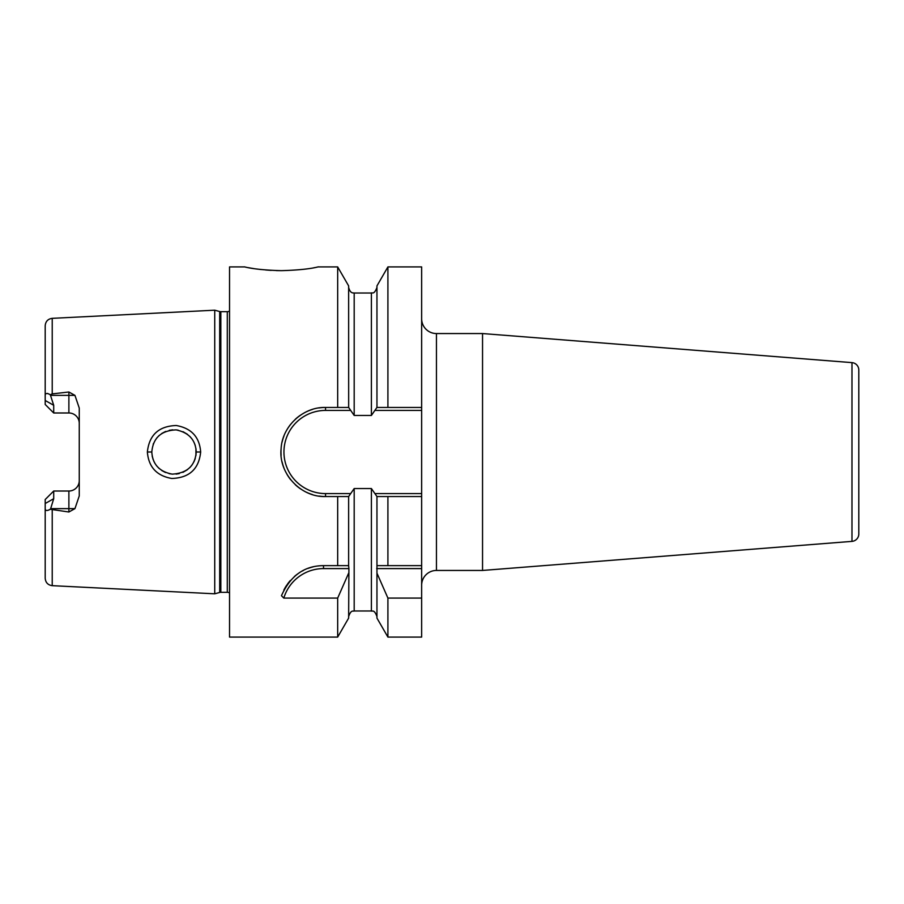 <?xml version="1.0" encoding="UTF-8"?>
<svg xmlns="http://www.w3.org/2000/svg" width="904" height="904" viewBox="0 0 904 904"><rect width="100%" height="100%" fill="white"/><g stroke="black" fill="none" stroke-linecap="round" stroke-linejoin="round"><path stroke-width="1.36" d="M229.537 311.066A4.441 4.441 0 0 1 227.299 311.677L220.836 311.677A4.441 4.441 0 0 1 219.695 311.53L214.734 310.196L214.734 593.804L52.229 585.668C47.935 585.057 45.584 582.594 45.2 578.266L45.2 503.505L53.709 498.714L53.709 491.019L51.777 492.951M214.734 310.196L52.229 318.332L52.229 393.895L68.885 391.997L74.942 395.364L79.258 408.088L79.258 495.912L74.942 508.636L68.885 512.003L68.885 508.636L50.658 508.636L50.296 509.268C46.68 511.268 44.985 510.805 45.2 507.856M50.296 509.268L68.885 512.003M200.665 452C198.914 469.04 189.298 477.866 171.794 478.476C156.72 475.843 148.584 467.018 147.363 452C149.205 434.914 158.833 426.089 176.257 425.513C191.411 428.213 199.535 437.039 200.665 452L196.224 452C195.14 465.786 187.162 473.165 172.257 474.137C159.42 471.718 152.595 464.34 151.804 452L151.815 452.644L151.804 452C153.081 437.898 161.183 430.53 176.099 429.886C188.891 432.598 195.592 439.965 196.224 452L195.919 455.65L195.942 448.486L196.224 452M50.658 508.636L53.709 498.714M74.942 395.364L68.885 395.364L68.885 412.981A10.362 10.362 0 0 1 79.258 423.354A10.362 10.362 0 0 0 68.885 412.981L53.709 412.981L45.2 404.472L45.2 325.734C45.584 321.406 47.935 318.942 52.229 318.332M79.258 480.645A10.362 10.362 0 0 1 68.885 491.019L53.709 491.019L45.2 499.528L45.2 503.505M45.2 396.144C44.985 393.195 46.692 392.731 50.296 394.732L53.709 405.286L53.709 412.981L51.777 411.049M50.296 394.732L52.229 393.895M47.709 393.455L46.477 393.522M229.537 592.934A4.441 4.441 0 0 0 227.299 592.323L220.836 592.323A4.441 4.441 0 0 0 219.695 592.47L214.734 593.804M387.906 407.455L387.906 266.917L421.648 266.917L421.648 407.455L376.911 407.455L371.397 415.456L354.187 415.456L348.673 407.455L348.639 285.89L337.678 266.917L318.377 266.917C319.044 266.341 311.405 269.844 281.359 270.658C251.696 269.878 243.651 266.352 244.34 266.917L229.537 266.917L229.537 637.083L337.678 637.083L337.678 598.086L283.822 598.086L281.46 595.725C290.365 575.769 304.377 565.734 323.508 565.633L348.639 565.633L348.639 496.545L354.187 488.544L371.397 488.544L376.957 496.545L376.957 573.159L387.906 598.086L421.648 598.086L421.648 637.083L387.906 637.083L387.906 598.086M350.695 493.584L325.542 493.584L325.542 496.545L337.678 496.545L337.678 565.633M318.965 496.059A44.545 44.545 0 0 0 325.542 496.545C300.682 497.46 278.342 473.255 281.11 448.712C282.082 426.326 303.179 406.755 325.542 407.455L337.678 407.455L337.678 266.917M313.948 267.753L314.728 267.618M248.058 267.629L248.95 267.787M249.154 267.821L250.758 268.092M251.075 268.149L253.459 268.533M256.521 268.974L261.132 269.539M265.64 269.98L271.155 270.375M276.296 270.59L281.359 270.658M376.957 496.545L421.648 496.545L387.906 496.545L387.906 565.633L421.648 565.633L421.648 598.086M374.889 493.584L421.648 493.584L421.648 565.633M376.957 407.455L376.957 285.89L387.906 266.917M387.906 637.083L376.957 618.11L376.957 573.159M387.906 565.633L376.957 565.633L387.906 565.633M337.678 496.545L348.639 496.545M283.822 598.086A41.46 41.46 0 0 1 323.508 568.593L348.91 568.593L348.639 618.11L337.678 637.083M348.91 568.593L348.639 565.633M348.673 407.455L337.678 407.455M348.639 573.159L337.678 598.086M325.542 493.584A41.584 41.584 0 0 1 283.946 452A41.584 41.584 0 0 1 325.542 410.416L350.695 410.416M421.648 407.455L421.648 410.416L374.889 410.416M421.648 493.584L421.648 410.416M376.674 568.593L421.648 568.593M283.845 590.063A44.42 44.42 0 0 1 286.839 584.99M287.461 584.108A44.42 44.42 0 0 1 290.365 580.492M294.342 576.56A44.42 44.42 0 0 1 298.67 573.238M302.286 571.034A44.42 44.42 0 0 1 303.303 570.503M308.174 568.367A44.42 44.42 0 0 1 313.168 566.853M318.31 565.938A44.42 44.42 0 0 1 323.508 565.633L347.746 565.633M312.468 494.59A44.545 44.545 0 0 1 306.275 492.171M300.478 488.838A44.545 44.545 0 0 1 295.235 484.657M290.659 479.719A44.545 44.545 0 0 1 286.907 474.182M284.025 468.159A44.545 44.545 0 0 1 282.082 461.831M281.11 455.288A44.545 44.545 0 0 1 281.11 448.712M282.082 442.169A44.545 44.545 0 0 1 284.025 435.841M286.907 429.818A44.545 44.545 0 0 1 290.67 424.281M295.235 419.343A44.545 44.545 0 0 1 300.49 415.162M306.275 411.828A44.545 44.545 0 0 1 312.468 409.41M318.965 407.941A44.545 44.545 0 0 1 325.542 407.455L325.542 410.416M421.648 585.261A14.803 14.803 0 0 1 436.451 570.447L482.544 570.447L482.544 333.553L436.451 333.553L436.451 570.447M421.648 318.739A14.803 14.803 0 0 0 436.451 333.553M851.975 541.372L851.975 362.628A7.401 7.401 0 0 1 858.8 370.007L858.8 533.993A7.401 7.401 180 0 1 851.975 541.372L482.544 570.447M851.975 362.628L482.544 333.553M858.8 489.019L858.8 414.981L858.8 489.019M152.177 456.068L153.183 459.707L152.177 456.068M153.601 460.757L154.708 462.984L153.601 460.757M156.674 465.876L158.98 468.351L156.674 465.876M161.726 470.498L165.511 472.521L161.726 470.498M169.127 473.662L172.607 474.159L169.127 473.662M176.11 474.114L179.32 473.572L176.11 474.114M182.89 472.363L187.501 469.639L182.89 472.363M189.964 467.447L191.942 465.119L189.964 467.447M193.964 461.752L195.23 458.577L193.976 461.741M195.23 445.423L194.224 442.791L195.23 445.423M191.942 438.892L189.919 436.496L191.942 438.892M187.501 434.349L183.015 431.694L187.501 434.349M178.167 430.18L176.269 429.908L178.167 430.18M172.766 429.829L169.285 430.304L172.766 429.829M165.647 431.434L161.726 433.502L165.647 431.434M159.025 435.615L156.72 438.056L159.025 435.615M153.183 444.282L153.556 443.356M151.815 451.367L151.804 452L151.815 451.367M52.229 510.105L52.229 585.668M68.885 391.997L68.885 395.364L50.658 395.364M53.709 405.286L45.2 400.495M219.695 592.47L219.695 311.53M220.836 592.323L220.836 311.677M227.299 592.323L227.299 311.677M348.639 616.539C351.159 609.194 353.374 611.624 354.187 610.98L354.187 488.544M354.187 415.456L354.187 293.02C353.374 292.726 350.413 293.969 348.639 287.461M371.397 415.456L371.397 293.02C372.166 292.195 373.951 295.269 376.957 287.461M354.187 610.98L371.397 610.98L371.397 488.544M323.508 568.593L323.508 565.633M147.363 452L151.804 452M74.942 508.636L68.885 508.636L68.885 491.019M354.187 293.02L371.397 293.02M371.397 610.98C372.177 611.759 374.087 608.844 376.957 616.539"/></g></svg>
